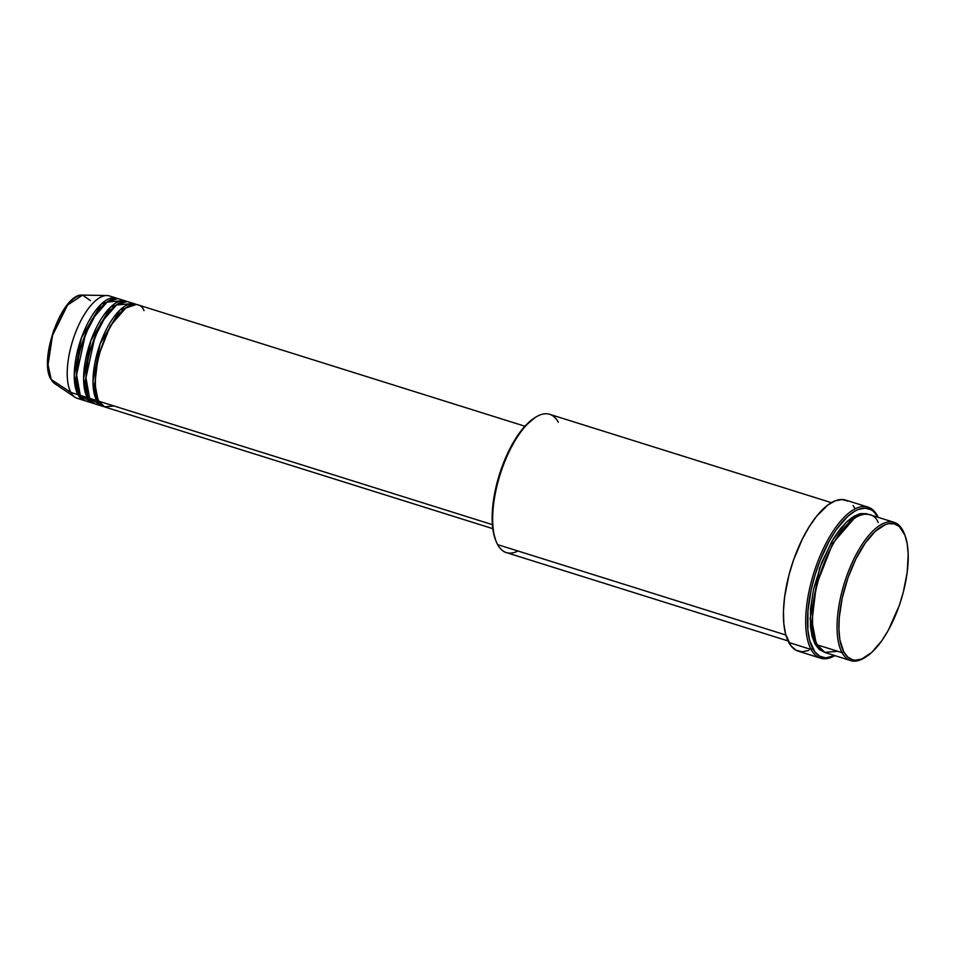 <?xml version="1.0" encoding="UTF-8"?>
<svg xmlns="http://www.w3.org/2000/svg" width="956" height="956" viewBox="0 0 956 956"><rect width="100%" height="100%" fill="white"/><g stroke="black" fill="none" stroke-linecap="round" stroke-linejoin="round"><path stroke-width="1.43" d="M116.477 298.129A53.667 21.653 -72.6 0 1 117.624 298.583L101.312 304.056L81.451 337.791L74.245 375.66L77.926 394.661A1.338 1.147 151.6 0 1 79.515 393.86A1.338 1.147 -28.4 0 0 77.926 394.661L70.887 392.45L77.926 394.661A53.667 21.653 -72.6 0 0 84.355 400.552A53.667 21.653 -72.6 0 0 85.55 400.839L77.926 394.661A53.667 21.653 -72.6 0 1 83.088 333.465A53.667 21.653 -72.6 0 1 116.477 298.129L109.45 295.93A53.667 21.653 107.4 0 0 76.062 331.254A53.667 21.653 107.4 0 0 70.887 392.45A53.667 21.653 -72.6 0 0 74.998 397.23L54.803 383.691L51.23 379.532L70.887 392.45L51.23 379.532A46.748 18.869 107.4 0 0 54.803 383.691L50.895 379.174C38.276 359.337 62.51 292.739 82.586 295.105A46.748 18.869 107.4 0 0 54.755 328.792A46.748 18.869 107.4 0 0 51.23 379.532A1.338 1.147 151.6 0 1 50.895 379.162A1.338 1.147 -28.4 0 0 51.23 379.532L48.051 364.774L52.52 335.425L67.565 305.06L82.586 295.105L90.426 300.59M524.916 426.233L137.568 304.737A53.667 21.653 107.4 0 0 104.18 340.073A53.667 21.653 107.4 0 0 99.006 401.269L104.455 406.79L114.087 406.001M135.226 304.008L128.188 301.809A53.667 21.653 107.4 0 0 94.811 337.133A53.667 21.653 107.4 0 0 89.637 398.329L96.664 400.54A53.667 21.653 -72.6 0 0 103.093 406.431A53.667 21.653 -72.6 0 0 104.3 406.718L96.664 400.54A1.338 1.147 151.6 0 1 98.253 399.739A1.338 1.147 -28.4 0 0 96.664 400.54A53.667 21.653 -72.6 0 1 101.838 339.344A53.667 21.653 -72.6 0 1 135.226 304.008A53.667 21.653 -72.6 0 1 136.361 304.462L120.05 309.935L100.201 343.67L92.983 381.54L96.664 400.54L89.637 398.329L99.818 404.579M125.845 301.068L118.819 298.87A53.667 21.653 107.4 0 0 85.431 334.194A53.667 21.653 107.4 0 0 80.268 395.39L87.295 397.6A53.667 21.653 -72.6 0 0 93.724 403.492A53.667 21.653 -72.6 0 0 94.919 403.779L87.295 397.6A1.338 1.147 151.6 0 1 88.884 396.8A1.338 1.147 -28.4 0 0 87.295 397.6A53.667 21.653 -72.6 0 1 92.457 336.404A53.667 21.653 -72.6 0 1 125.845 301.068A53.667 21.653 -72.6 0 1 126.993 301.522L110.681 306.995L90.82 340.73L83.614 378.6L87.295 397.6L80.268 395.39L90.45 401.64M894.063 522.323L869.47 514.603A72.453 29.242 107.4 0 0 824.395 562.307A72.453 29.242 107.4 0 0 817.416 644.918L842.021 652.637L843.754 651.873A71.114 28.704 -72.6 0 1 855.823 559.069A71.114 28.704 -72.6 0 1 903.36 531.787L902.751 530.281A72.453 29.242 107.4 0 0 854.317 558.089A72.453 29.242 107.4 0 0 842.021 652.637A72.453 29.242 -72.6 0 1 849 570.027A72.453 29.242 -72.6 0 1 894.063 522.323A72.453 29.242 -72.6 0 1 902.751 530.281A72.453 29.242 -72.6 0 1 904.436 534.01M831.421 502.677L549.664 414.307A72.453 29.242 107.4 0 0 504.601 462.011A72.453 29.242 107.4 0 0 497.622 544.621A72.453 29.242 -72.6 0 1 496.224 541.634A72.453 29.242 -72.6 0 1 500.084 474.69A72.453 29.242 -72.6 0 1 535.145 417.533A72.453 29.242 -72.6 0 1 558.352 422.265M533.842 418.393A71.114 28.704 107.4 0 0 499.426 474.487A71.114 28.704 107.4 0 0 495.638 540.188L493.141 531.022L492.185 514.806L494.204 495.841L499.032 475.789L506.25 456.359L515.236 439.234L525.226 425.886L535.145 417.533M811.094 649.483L812.827 648.718A77.818 31.405 -72.6 0 1 826.044 547.167A77.818 31.405 -72.6 0 1 878.062 517.304L877.453 515.798A79.169 31.942 107.4 0 0 824.538 546.175A79.169 31.942 107.4 0 0 811.094 649.483A79.169 31.942 -72.6 0 1 818.718 559.224A79.169 31.942 -72.6 0 1 867.964 507.098A79.169 31.942 -72.6 0 1 877.453 515.798A79.169 31.942 -72.6 0 1 878.229 517.351A79.169 31.942 107.4 0 0 877.453 515.798L878.062 517.304L873.653 511.568L871.024 509.727L865.061 508.162L858.345 509.476L854.784 511.197L847.434 516.694L836.345 529.636L829.33 540.893L820.045 560.67L815.038 575.034L811.19 589.709L807.916 611.063L807.88 629.992L809.66 640.46L814.882 651.908L819.866 656.294L825.817 657.859L834.696 655.577A77.818 31.405 -72.6 0 1 812.827 648.718L811.094 649.483L788.831 642.504L811.094 649.483A79.169 31.942 107.4 0 0 834.863 655.625A79.169 31.942 -72.6 0 1 820.583 658.182A79.169 31.942 -72.6 0 1 811.094 649.483M865.885 656.927A72.453 29.242 -72.6 0 1 850.697 660.596A72.453 29.242 -72.6 0 1 842.021 652.637L817.416 644.918L824.765 652.374L837.779 651.299M868.275 514.304L858.858 514.053L846.108 522.394L831.84 541.335L819.579 568.163L810.102 618.795L815.074 644.189L819.184 649.518L824.944 652.446L815.074 644.189A1.338 1.147 151.6 0 1 816.639 643.376A1.338 1.147 -28.4 0 0 815.074 644.189L812.134 636.493L810.473 626.754L810.509 609.127L813.544 589.243L821.802 562.212L833.644 538.336L840.372 528.764L847.291 521.271L854.138 516.156L860.651 513.599L866.59 513.719L869.255 514.782M143.998 310.64C140.986 301.582 124.949 298.033 108.124 331.23C91.657 365.108 94.19 395.856 99.006 401.269L492.376 524.641L99.006 401.269A53.667 21.653 107.4 0 0 105.435 407.172L492.782 528.656M517.973 551.003A72.453 29.242 -72.6 0 1 497.622 544.621L785.868 635.023L497.622 544.621A72.453 29.242 107.4 0 0 506.298 552.58L788.043 640.938M867.964 507.098L845.702 500.119A79.169 31.942 107.4 0 0 796.456 552.245A79.169 31.942 107.4 0 0 788.831 642.504A79.169 31.942 107.4 0 0 798.32 651.191L820.583 658.182M84.355 400.552L77.328 398.353A53.667 21.653 107.4 0 1 70.887 392.45A53.667 21.653 -72.6 0 1 74.927 334.194A53.667 21.653 -72.6 0 1 106.893 295.524L82.586 295.105M122.105 300.71L106.857 302.096L95.803 314.249L85.49 334.062L76.599 374.836L80.268 395.39A53.667 21.653 107.4 0 0 86.697 401.293L93.724 403.492M71.126 301.068L64.65 308.621L58.627 318.85L53.584 330.895L49.951 343.706M48.481 352.119L47.824 360.065M47.812 363.77L48.445 370.438M843.754 651.873L847.781 657.107L852.8 659.831L855.632 660.226L861.762 659.019L871.741 652.422L881.874 640.604L888.279 630.303L899.178 605.745L903.241 592.409L907.172 572.525L908.2 554.313L907.22 543.88L904.962 535.276L899.333 526.541L894.302 523.816L888.483 523.697L885.352 524.629L875.373 531.237L865.24 543.056L855.823 559.069L847.936 577.914L842.26 597.954L839.272 617.457L838.914 629.335L839.882 639.779L843.754 651.873L842.021 652.637A72.453 29.242 107.4 0 0 865.228 657.37L866.53 656.509A71.114 28.704 -72.6 0 1 843.754 651.873M878.158 522.562C874.095 510.349 852.441 505.545 829.724 550.369C807.485 596.102 810.915 637.616 817.416 644.918A72.453 29.242 107.4 0 0 826.103 652.876L850.697 660.596M808.884 650.462L802.06 651.801L795.99 650.211L790.923 645.754L785.617 634.103L783.801 623.455L783.454 610.98L784.589 597.142L788.963 575.01L793.492 560.168L802.275 539.196L809.135 526.852L816.472 516.395L827.8 505.067L835.138 500.86L841.973 499.522L848.032 501.111M853.099 505.569L855.19 508.819M131.474 303.649L116.226 305.024L105.172 317.189L94.859 337.002L85.968 377.775L89.637 398.329A53.667 21.653 107.4 0 0 96.066 404.233L103.093 406.431M854.282 518.272L832.891 543.128L816.316 585.203L811.979 621.245L815.731 641.189L811.979 621.245L816.316 585.203L832.891 543.128L854.282 518.272M904.735 534.715L904.149 533.269A72.453 29.242 107.4 0 0 902.751 530.281L903.36 531.787A71.114 28.704 -72.6 0 1 904.735 534.715A71.114 28.704 -72.6 0 1 900.934 600.416A71.114 28.704 -72.6 0 1 866.53 656.509M107.407 301.702L91.549 319.985L79.264 351.175L76.11 377.811L78.942 392.438L76.11 377.811L79.264 351.175L91.549 319.985L107.407 301.702M116.775 304.641L100.918 322.925L88.633 354.114L85.478 380.751L88.311 395.378L85.478 380.751L88.633 354.114L100.918 322.925L116.775 304.641M126.144 307.581L110.299 325.865L98.002 357.054L94.847 383.679L97.691 398.317L94.847 383.679L98.002 357.054L110.299 325.865L126.144 307.581M96.938 396.429L95.337 397.553M90.473 399.716L88.836 399.966M496.224 541.634L495.638 540.188M852.178 519.837L851.473 517.865M130.386 305.251L129.203 304.116"/></g></svg>
